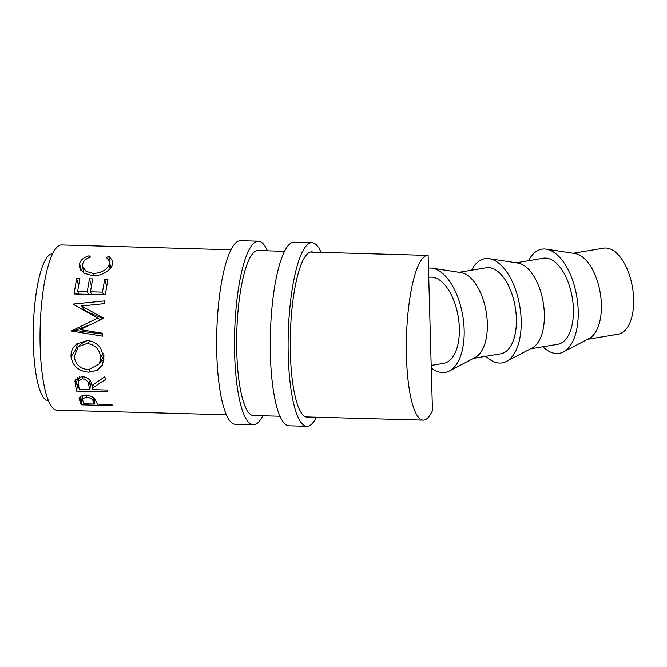 <?xml version="1.0" encoding="UTF-8"?>
<svg xmlns="http://www.w3.org/2000/svg" width="667" height="667" viewBox="0 0 667 667"><rect width="100%" height="100%" fill="white"/><g stroke="black" fill="none" stroke-linecap="round" stroke-linejoin="round"><path stroke-width="1" d="M573.136 253.252L603.618 248.166A43.63 22.019 80.5 0 1 633.65 299.083A43.63 22.019 80.5 0 1 617.992 334.225L587.51 339.32M542.93 346.765A52.81 26.655 -99.5 0 0 563.44 351.934L589.178 338.444A43.63 22.019 -99.5 0 0 601.384 304.469A43.63 22.019 -99.5 0 0 574.996 253.535L546.273 249.15A52.81 26.655 -99.5 0 0 528.556 260.697M563.44 351.934A52.81 26.655 -99.5 0 0 578.214 310.797A52.81 26.655 -99.5 0 0 546.273 249.15M530.482 348.841L557.745 344.289A43.63 22.019 -99.5 0 0 573.403 309.138A43.63 22.019 -99.5 0 0 543.372 258.221L516.108 262.773M485.901 356.286A52.81 26.655 -99.5 0 0 506.411 361.456L532.149 347.966A43.63 22.019 -99.5 0 0 544.355 313.99A43.63 22.019 -99.5 0 0 517.967 263.065L489.244 258.671A52.81 26.655 -99.5 0 0 471.536 270.218M506.411 361.456A52.81 26.655 -99.5 0 0 521.185 320.327A52.81 26.655 -99.5 0 0 489.244 258.671M473.453 358.362L500.717 353.81A43.63 22.019 -99.5 0 0 516.375 318.668A43.63 22.019 -99.5 0 0 486.343 267.75L459.079 272.303M431.249 367.901A52.81 26.655 -99.5 0 0 449.383 370.977L475.121 357.495A43.63 22.019 -99.5 0 0 487.327 323.512A43.63 22.019 -99.5 0 0 460.939 272.586L432.216 268.192A52.81 26.655 -99.5 0 0 428.481 268.117M449.383 370.977A52.81 26.655 -99.5 0 0 464.157 329.848A52.81 26.655 -99.5 0 0 432.216 268.192M431.182 365.424L443.688 363.332A43.63 22.019 -99.5 0 0 459.346 328.189A43.63 22.019 -99.5 0 0 429.315 277.272L428.731 277.372M430.207 330.815A43.63 22.019 80.5 0 1 430.298 333.041A43.63 22.019 80.5 0 1 430.332 335.243L428.131 255.419A82.4 19.051 -88.4 0 0 427.805 255.394L310.305 252.043M430.332 335.243L432.466 410.655A82.4 19.051 -88.4 0 1 423.22 420.135A82.4 19.051 -88.4 0 1 406.461 356.587A82.4 19.051 -88.4 0 1 427.805 255.394M79.09 398.524L79.065 398.641C79.556 396.49 81.833 395.423 85.893 395.423C90.103 395.656 93.122 396.923 94.964 399.208L97.482 404.144L111.914 404.536L112.498 405.678L81.232 404.819L79.081 398.574M76.422 391.095L75.071 380.473L82.049 376.446C88.177 377.48 91.479 380.49 91.954 385.493L104.911 376.738L105.319 379.615L92.463 388.036L92.813 389.645L107.245 390.045L107.695 391.963L76.422 391.095L78.097 383.633M100.642 348.116L103.894 357.404L102.51 364.849L97.015 370.427L88.894 372.186C78.673 371.327 72.728 366.175 71.035 356.737C70.81 353.293 71.627 350.167 73.487 347.365L76.688 343.922L86.935 340.637C92.521 340.837 97.09 343.33 100.642 348.116M226.396 414.791L56.978 410.188A82.658 19.11 -88.4 0 1 40.17 346.44A82.658 19.11 -88.4 0 1 61.581 244.939L230.932 249.775M48.483 400.775L48.299 400.767A73.478 16.992 -88.4 0 1 33.35 344.097A73.478 16.992 -88.4 0 1 52.385 253.869L52.576 253.869M74.07 293.955L76.622 278.439L79.832 278.531L77.63 291.446L87.252 291.712L89.453 278.798L92.663 278.881L90.462 291.796L102.485 292.129L104.686 279.223L107.896 279.306L105.336 294.822L74.07 293.955M102.585 336.16L71.369 331.057L97.54 318.126L72.911 304.094L104.602 300.917L104.31 303.652L81.524 305.97L103.177 317.934L103.135 318.576L80.123 329.565L102.61 333.258L102.585 336.16M89.128 255.778L90.462 257.062C86.318 258.437 83.784 260.564 82.85 263.432L82.633 266.391L86.051 271.352L93.463 273.487C101.909 272.861 107.204 269.718 109.355 264.049L109.646 261.481L106.503 257.504L108.904 256.336L112.94 261.022L112.565 264.124C111.631 267.442 108.979 270.377 104.611 272.911C100.909 274.871 96.957 275.788 92.755 275.654L83.792 273.078L79.39 267.008L79.681 263.232C80.815 259.746 83.967 257.262 89.128 255.778L89.295 257.479M81.232 404.819L82.324 395.773M94.914 399.149L94.28 404.052L93.247 401.559C92.921 399.266 90.645 397.774 86.41 397.082L82.283 398.991L83.859 403.768L94.28 404.052M93.78 398.007L93.247 401.559M86.702 395.456L86.41 397.082M93.463 273.487L93.955 275.654M109.355 264.049L110.047 268.618M108.904 256.336L109.28 260.238M79.681 263.232L80.74 270.135M71.377 330.649L75.621 330.157L89.812 324.904M71.369 331.057L75.621 330.157M97.54 318.126L100.45 319.843M72.911 304.094L73.412 304.786M81.382 309.171L83.884 308.988M81.524 305.97L85.468 311.014L103.06 318.618M102.601 334.067L75.621 330.473M76.622 278.439L78.556 285.434M77.63 291.446L78.773 294.08M87.252 291.712L88.394 294.347M89.453 278.798L91.387 285.793M90.462 291.796L91.604 294.439M102.485 292.129L103.635 294.772M104.686 279.223L106.62 286.218M74.887 381.357L75.404 379.665M92.463 388.036L93.33 384.609M91.221 382.8L89.611 389.561L88.794 385.426C88.728 381.924 86.585 379.706 82.374 378.764L78.189 381.249L79.181 389.27L89.611 389.561M83.117 376.522L82.374 378.764M103.894 359.596L100.767 361.306M88.894 372.186L89.895 369.685M75.229 350.992L77.747 343.138M71.035 356.737L75.179 350.433M86.985 340.637L81.049 343.872L78.156 346.732L74.237 356.687C75.504 364.524 80.298 368.859 88.603 369.701L99.466 363.765L100.692 357.42C99.708 349.241 95.131 344.597 86.96 343.48L78.156 346.732M103.26 353.543L100.692 357.42M90.187 341.02L86.96 343.48M262.815 415.783A91.846 21.177 -88.4 0 1 253.277 424.821A91.846 21.177 -88.4 0 1 234.642 353.985A91.846 21.177 -88.4 0 1 258.362 241.187A91.846 21.177 -88.4 0 1 267.417 250.817M253.277 424.821L235.409 424.32A91.846 21.177 -88.4 0 1 216.775 353.485A91.846 21.177 -88.4 0 1 240.495 240.695L258.362 241.187M254.519 415.558A82.666 19.06 -88.4 0 1 253.535 415.641A82.666 19.06 -88.4 0 1 236.76 351.884A82.666 19.06 -88.4 0 1 258.112 250.375A82.666 19.06 -88.4 0 1 259.355 250.584M316.433 417.234A91.846 21.177 -88.4 0 1 306.887 426.305A91.846 21.177 -88.4 0 1 288.252 355.469A91.846 21.177 -88.4 0 1 311.964 242.68A91.846 21.177 -88.4 0 1 321.044 252.351M306.887 426.305L289.011 425.813A91.846 21.177 -88.4 0 1 270.385 354.969A91.846 21.177 -88.4 0 1 294.097 242.179L311.964 242.68M308.246 417.017A82.666 19.06 -88.4 0 1 307.137 417.125A82.666 19.06 -88.4 0 1 290.37 353.368A82.666 19.06 -88.4 0 1 311.714 251.859A82.666 19.06 -88.4 0 1 313.115 252.118M79.973 402.201L80.799 396.39M75.454 386.727L77.897 377.247M90.103 380.59L88.794 385.426M423.22 420.135L306.036 416.95M279.982 416.25L252.551 415.499M284.517 251.309L256.862 250.517M82.841 395.648L82.283 398.991M83.8 273.078L82.633 266.391M110.522 268.017L109.646 261.481M79.59 376.655L78.189 381.249M103.977 355.336L99.466 363.765"/></g></svg>
